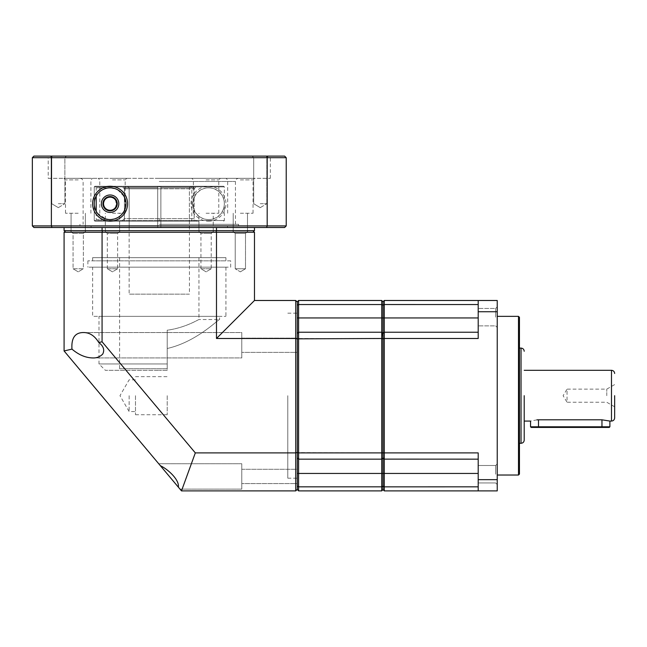 <?xml version="1.0" encoding="UTF-8"?>
<svg xmlns="http://www.w3.org/2000/svg" width="647" height="647" viewBox="0 0 647 647"><rect width="100%" height="100%" fill="white"/><g stroke="black" fill="none" stroke-linecap="round" stroke-linejoin="round"><path stroke-width="0.49" stroke-dasharray="3.23 2.43" d="M135.482 395.689L135.482 414.735L135.482 395.689M167.217 395.689L167.217 414.735L167.217 395.689M129.133 395.689L129.133 411.557L129.133 395.689M102.072 341.77L98.773 342.538C94.664 335.696 89.407 332.364 83.01 332.55L241.784 332.55L241.784 357.937L92.699 357.937L241.784 357.937L241.784 332.55L83.01 332.55C74.923 332.72 71.243 338.219 71.954 349.057L64.085 350.965L160.343 465.678C167.468 468.938 179.607 479.564 178.37 487.167L181.492 490.895L195.321 452.9L295.736 452.9L295.736 338.486L216.486 338.486L216.486 232.265L102.072 232.265L102.072 341.77L195.321 452.9M98.781 342.57C103.463 346.096 104.765 349.93 102.687 354.063C100.002 356.82 96.67 358.115 92.699 357.937C85.606 357.775 78.691 354.823 71.954 349.057M158.709 463.729L160.343 465.678L158.709 463.729L241.784 463.729L241.784 489.116L180.012 489.116L241.784 489.116L241.784 463.729L158.709 463.729L180.012 489.116M83.358 233.47L78.214 233.47L83.358 233.47L78.214 233.47L83.358 233.47L86.148 230.68L78.214 230.68L86.148 230.68L78.214 230.68L86.148 230.68L83.358 233.47L83.358 268.764L73.071 268.764L73.071 233.47L78.214 233.47L73.071 233.47L78.214 233.47L73.071 233.47L70.28 230.68L78.214 230.68L70.28 230.68L78.214 230.68L70.28 230.68L73.071 233.47L73.071 268.764L83.358 268.764L83.358 233.47M117.617 268.764L112.473 271.853L107.329 268.764L117.617 268.764L107.329 268.764L112.473 271.853L117.617 268.764L117.617 233.47L112.473 233.47L117.617 233.47L120.407 230.68L112.473 230.68L120.407 230.68M235.209 233.47L232.419 230.68L248.286 230.68L232.419 230.68L248.286 230.68L232.419 230.68L235.209 233.47L245.496 233.47L248.286 230.68L245.496 233.47L235.209 233.47L245.496 233.47L235.209 233.47L235.209 268.764L235.209 233.47M211.229 268.764L206.086 271.853L200.942 268.764L211.229 268.764L200.942 268.764L206.086 271.853L211.229 268.764L211.229 233.47L206.086 233.47L211.229 233.47L214.02 230.68L206.086 230.68L214.02 230.68M159.283 225.924L238.614 225.924L159.283 225.924M159.283 230.68L238.614 230.68L159.283 230.68M241.784 469.285L297.321 469.285L297.321 483.568L241.784 483.568L297.321 483.568L297.321 469.285L241.784 469.285L241.784 483.568L241.784 469.285M241.784 338.106L297.321 338.106L297.321 352.389L241.784 352.389L297.321 352.389L297.321 338.106L241.784 338.106L241.784 352.389L241.784 338.106M297.321 469.285L297.321 483.568L297.321 469.285M297.321 338.106L297.321 352.389L297.321 338.106M297.321 395.689L297.321 478.198L297.321 395.689M287.802 395.689L287.802 478.198L287.802 395.689M241.784 463.729L241.784 489.116L241.784 463.729M107.329 268.764L107.329 233.47L112.473 233.47L107.329 233.47L104.539 230.68L112.473 230.68L104.539 230.68M83.358 268.764L78.214 268.764L83.358 268.764L78.214 271.853L83.358 268.764M240.352 268.764L235.209 268.764L245.496 268.764L245.496 233.47L245.496 268.764L240.352 268.764M200.942 268.764L200.942 233.47L206.086 233.47L200.942 233.47L198.152 230.68L206.086 230.68L198.152 230.68M241.784 332.55L241.784 357.937L241.784 332.55M159.283 227.509L227.509 227.509L159.283 227.509M189.425 227.509L160.868 227.509L160.868 187.84L160.868 227.509L119.646 227.509L119.646 221.161L124.41 221.161L124.41 187.84L126.003 186.255L127.588 186.255L129.174 187.84L129.174 227.509L119.646 227.509L157.698 227.509L157.698 186.255L157.698 227.509L198.92 227.509L189.385 227.509L189.385 187.84L189.425 294.15L129.133 294.15L189.425 294.15M129.133 227.509L129.133 294.15M102.517 230.68L102.072 232.265L64.085 232.265L65.671 230.68L216.049 230.68L65.671 230.68M252.896 230.68L254.481 232.265L216.486 232.265L216.049 230.68L252.896 230.68L216.049 230.68M254.481 232.265L254.481 300.491L216.486 338.486M254.481 300.491L295.736 300.491L295.736 338.486L297.321 338.923L297.321 457.89L298.59 459.16L381.73 459.16L383 457.89L383 301.761L384.269 300.491L384.269 338.486L383 338.842L383 452.544L384.269 452.9L384.269 338.486L478.198 338.486L478.198 311.733L497.236 311.733L497.236 479.653L478.198 479.653L478.198 452.9L384.269 452.9L384.269 459.127L383 457.89L384.269 459.127L383.032 457.89L383.032 473.442L384.269 473.442L384.269 459.127L384.269 490.895L383 489.625L383.032 457.89M383 457.89L381.73 459.16L381.73 452.9L383 452.544L383 489.625L381.73 490.895L298.59 490.895L297.321 489.625L297.321 486.172L297.321 489.302L295.736 490.895L295.736 452.9L297.321 452.455L297.321 302.076L297.321 305.214L298.59 304.543L298.59 332.226L381.73 332.226L383 333.496L383.032 305.174L384.269 304.527L384.269 317.944L384.269 304.527L478.198 304.543L478.198 300.491L384.269 300.491M295.736 490.895L181.492 490.895M64.085 350.965L64.085 232.265M295.736 300.491L297.321 302.076M382.628 458.254L381.73 459.16L298.59 459.16L298.59 338.486L297.321 338.842L297.321 333.496L297.321 338.923M297.321 489.302L297.321 452.455M119.646 227.509L129.174 227.509L129.174 187.84L127.588 186.255L126.003 186.255L124.41 187.84L124.41 221.161L119.646 221.161L157.698 221.161L157.698 227.509L157.698 221.161L119.646 221.161L119.646 227.509M157.698 221.161L157.698 187.84L157.698 221.161L124.41 221.161L157.698 221.161M160.868 221.161L160.868 227.509L160.868 221.161L198.92 221.161L160.868 221.161L160.868 187.84L160.868 221.161L194.149 221.161L194.149 187.84L192.563 186.255L190.978 186.255L189.385 187.84L190.978 186.255L192.563 186.255L194.149 187.84L194.149 221.161L198.92 221.161L160.868 221.161M160.868 186.255L160.868 187.84L160.868 186.255L160.868 187.84L160.868 186.255L192.563 186.255L160.868 186.255M198.92 227.509L198.92 221.161L198.92 227.509M157.698 186.255L157.698 187.84L157.698 186.255L126.003 186.255L157.698 186.255M124.41 187.84L157.698 187.84L124.41 187.84M194.149 187.84L160.868 187.84L194.149 187.84M198.944 257.652L119.614 257.652L198.944 257.652L198.944 319.537C199.001 319.214 185.365 327.835 167.217 330.196L167.217 368.717L119.614 368.717L167.217 368.717L167.217 330.196C185.325 327.843 199.025 319.206 198.944 319.537L219.576 319.537C218.888 318.68 196.769 341.867 167.217 348.49C196.696 341.891 218.848 318.728 219.576 319.537L219.576 316.359L98.991 316.359L98.991 363.962L167.217 363.962L167.217 330.196L167.217 363.962L98.991 363.962L105.34 370.302L159.283 370.302L105.34 370.302M119.614 257.652L119.614 368.717M225.924 257.652L92.642 257.652L225.924 257.652L225.924 260.83L92.642 260.83L225.924 260.83M92.642 257.652L92.642 260.83M167.217 370.302L159.283 370.302L167.217 370.302L167.217 363.962L167.217 370.302M230.68 260.83L87.879 260.83L230.68 260.83L230.68 267.171L87.879 267.171L230.68 267.171M87.879 260.83L87.879 267.171M92.642 267.171L225.924 267.171L92.642 267.171L92.642 316.359L225.924 316.359L92.642 316.359M225.924 267.171L225.924 316.359M98.991 316.359L219.576 316.359M191.342 221.161L94.883 221.161L191.342 221.161L191.811 220.53L224.331 220.53L159.283 220.53L191.811 220.53L191.811 186.886L191.342 186.255L223.7 186.255L94.883 186.255L159.283 186.255L121.871 186.255L124.41 188.795L121.871 186.255L94.883 186.255L94.252 186.886L94.883 186.255L191.342 186.255M124.41 218.621L121.871 221.161L94.883 221.161L121.871 221.161L124.41 218.621L124.41 188.795L124.41 218.621L194.189 218.621L124.41 218.621M110.095 194.982A8.726 8.726 0 0 1 118.822 203.708A8.726 8.726 0 0 1 110.095 212.434A8.726 8.726 0 0 1 101.369 203.708A8.726 8.726 0 0 1 110.095 194.982M223.7 221.161L224.331 220.53L224.331 186.886L94.252 186.886L94.252 202.932M110.095 210.267C118.094 212.087 118.086 195.329 110.095 197.149C106.674 196.939 104.49 199.122 103.536 203.708C104.49 208.294 106.674 210.477 110.095 210.267M94.252 204.492L94.252 220.53L94.883 221.161L94.252 220.53L159.283 220.53L94.252 220.53L94.252 186.886L224.331 186.886L223.7 186.255M115.109 218.759L110.095 219.576L96.193 219.576L96.193 211.359M96.193 196.057L96.193 187.84L110.095 187.84L116.581 189.231M117.714 189.789L124.353 196.745L125.542 207.323M124.434 210.51L120.245 215.904M118.231 217.327L117.447 217.764M108.567 219.503L111.365 219.527A15.868 15.868 0 0 0 114.276 219.018L117.156 217.918M125.534 200.044A15.868 15.868 0 0 0 125.008 198.281M123.399 195.062A15.868 15.868 0 0 0 122.356 193.639M110.095 187.84L96.193 187.84M96.193 219.576L110.095 219.576M227.987 178.321L159.283 178.321L227.987 178.321C242.018 178.321 242.018 178.321 227.987 178.321C242.018 178.321 242.018 178.321 227.987 178.321L254.635 178.321L227.987 178.321M224.331 203.708A15.868 15.868 0 0 1 208.471 219.576A15.868 15.868 0 0 1 192.604 203.708C195.629 180.974 224.388 184.209 224.331 203.708C224.38 223.207 195.62 226.442 192.604 203.708A15.868 15.868 0 0 1 208.471 187.84A15.868 15.868 0 0 1 224.331 203.708M208.471 221.161A17.453 17.453 0 0 0 225.924 203.708A17.453 17.453 0 0 0 208.471 186.255A17.453 17.453 0 0 0 191.019 203.708A17.453 17.453 0 0 0 208.471 221.161M112.473 213.227L125.17 213.227L112.473 213.227M112.473 230.68L119.614 230.68L112.473 230.68M78.214 213.227L65.517 213.227L78.214 213.227M78.214 230.68L71.073 230.68L78.214 230.68M240.352 213.227L253.042 213.227L240.352 213.227M240.352 230.68L247.494 230.68L240.352 230.68M206.086 213.227L218.783 213.227L206.086 213.227M206.086 230.68L213.227 230.68L206.086 230.68M159.283 224.331L238.614 224.331L159.283 224.331M125.963 203.708C122.938 180.974 94.179 184.209 94.227 203.708L94.333 205.544M95.117 208.949L95.724 210.429M97.236 213L105.89 219.01M118.571 217.117L121.183 215.055M122.364 213.777L124.281 210.809M125.008 209.135L125.534 207.38M48.218 178.321L270.349 178.321L48.218 178.321L48.218 157.698L270.349 157.698L48.218 157.698L46.633 156.105L271.934 156.105L46.633 156.105M270.349 178.321L270.349 157.698L271.934 156.105M260.256 156.105L268.4 156.105L260.256 156.105M260.256 157.698L266.815 157.698L260.256 157.698M58.311 156.105L50.159 156.105L58.311 156.105M58.311 157.698L64.87 157.698L58.311 157.698M112.473 179.906L125.17 179.906L112.473 179.906M78.214 179.906L65.517 179.906L78.214 179.906M240.352 179.906L253.042 179.906L240.352 179.906M206.086 179.906L218.783 179.906L206.086 179.906M260.256 203.708L266.815 203.708L260.256 203.708M58.311 203.708L64.87 203.708L58.311 203.708M112.473 178.321L126.755 178.321L112.473 178.321M78.214 178.321L63.932 178.321L78.214 178.321M206.086 178.321L220.368 178.321L206.086 178.321M51.962 227.509L33.935 227.509L32.35 225.924L51.38 225.924L51.962 227.509L284.623 227.509L286.217 225.924L267.187 225.924L266.604 227.509M102.072 227.509L216.486 227.509L102.072 227.509L102.072 230.68L64.085 230.68L64.085 227.509M254.481 227.509L216.486 227.509L254.481 227.509L254.481 230.68L216.486 230.68L216.486 227.509M51.962 156.105L266.604 156.105L267.187 157.698L51.38 157.698L51.962 156.105L33.935 156.105L32.35 157.698L51.38 157.698L51.38 225.924L267.187 225.924L267.187 157.698L286.217 157.698L286.217 225.924M102.072 230.68L216.486 230.68M32.35 157.698L32.35 225.924M266.604 156.105L284.623 156.105L286.217 157.698M159.283 178.321L90.58 178.321C76.548 178.321 76.548 178.321 90.58 178.321C76.548 178.321 76.548 178.321 90.58 178.321L159.283 178.321M524.207 395.689L524.207 440.122L524.207 395.689M614.65 395.689L614.65 417.905L614.65 395.689M495.651 474.227L495.651 465.5L495.651 474.227M478.198 474.227L478.198 465.5L478.198 474.227M497.236 474.227L497.236 463.915L497.236 474.227M497.236 317.159L497.236 306.848L497.236 317.159M495.651 317.159L495.651 308.433L495.651 317.159M518.498 316.359L518.498 475.027M497.236 395.689L497.236 475.027L497.236 395.689M478.198 317.159L478.198 308.433L478.198 317.159M519.452 317.313L519.452 474.073M519.42 395.689L519.42 462.33L519.42 395.689M536.929 419.854L530.556 421.076M609.886 421.076L601.961 419.806L538.49 419.806L538.49 426.794L530.556 426.794M609.886 426.794L538.49 426.794L538.49 427.424L531.195 427.424M606.773 395.689L606.773 389.13L606.773 395.689M614.65 406.801L606.773 402.248L567.047 402.248L567.047 395.689L567.047 402.248L563.108 395.689L567.047 389.13L567.047 395.689L567.047 389.13L606.773 389.13L614.65 384.585M383.032 486.212L383.032 473.442L298.59 473.442L298.59 486.835L381.73 486.835L383 486.172L384.269 486.859L384.269 459.127M383.032 305.174L383 333.496L384.269 332.259L384.269 317.944L381.73 317.944L381.73 332.226L383.073 333.448M384.269 486.859L478.198 486.835L478.198 490.895L384.269 490.895M478.198 486.835L478.198 452.9L478.198 490.895L497.236 490.895L497.236 479.653M497.236 311.733L497.236 300.491L478.198 300.491L478.198 317.944L478.198 304.543M478.198 332.226L478.198 317.944L478.198 332.226L384.269 332.259M478.198 459.16L384.269 459.16M384.269 486.835L384.269 473.442L478.198 473.442M478.198 490.895L478.198 479.653M478.198 311.733L478.198 300.491M384.269 332.226L384.269 317.944L478.198 317.944M519.452 395.689L519.452 462.33L519.452 395.689M609.256 427.424L538.49 427.424M383 333.496L383 338.842L381.73 338.486L381.73 452.9L297.321 452.544L297.321 473.442L297.321 457.89L298.59 459.16L298.59 473.442L297.321 473.442L297.321 486.172L298.59 486.835L298.59 490.895M383 301.761L383 305.214L381.73 304.543L381.73 300.491L383 301.761M381.73 338.486L381.73 332.226L298.59 332.226L298.59 338.486L381.73 338.486M298.59 300.491L297.321 301.761L297.321 333.496L297.321 317.944L381.73 317.944L381.73 304.543L298.59 304.543L298.59 300.491L381.73 300.491M382.628 333.132L381.73 332.226L298.59 332.226L297.321 333.496L298.59 332.226M381.73 490.895L381.73 459.16L298.59 459.16M297.321 338.842L297.321 452.544M129.174 187.84L157.698 187.84L129.174 187.84M160.868 187.84L189.385 187.84L160.868 187.84M159.283 221.161L159.283 218.621M159.283 188.795L194.189 188.795L124.41 188.795L159.283 188.795L159.283 186.255L196.728 186.255L194.189 188.795L194.189 218.621L196.728 221.161M159.283 181.492L235.443 181.492L159.283 181.492M521.037 348.094L521.037 443.292M611.48 370.302L611.48 421.076M601.961 419.806L601.961 427.424M135.482 414.735L167.217 414.735M135.482 379.829L129.133 379.829L119.978 395.689L129.133 411.557L135.482 411.557M135.482 376.651L167.217 376.651M79.953 225.924L79.953 224.331M287.802 313.188L297.321 313.188M240.352 271.853L245.496 268.764L240.352 271.853L235.209 268.764L240.352 271.853M227.509 225.924L227.509 227.509M238.614 225.924L238.614 224.331M287.802 478.198L297.321 478.198M78.214 271.853L73.071 268.764L78.214 271.853M91.057 225.924L91.057 227.509M235.443 224.331L235.443 181.492C235.629 179.575 236.689 178.515 238.614 178.321M119.614 230.68L119.614 213.227M85.347 230.68L85.347 213.227L85.347 230.68M247.494 230.68L247.494 213.227L247.494 230.68M213.227 230.68L213.227 213.227M266.815 157.698L268.4 156.105L266.815 157.698L266.815 203.708L266.815 157.698M64.87 157.698L66.455 156.105L64.87 157.698L64.87 203.708L64.87 157.698M125.17 213.227L125.17 179.906L126.755 178.321M90.904 213.227L90.904 179.906L92.489 178.321L90.904 179.906L90.904 213.227M253.042 213.227L253.042 179.906L254.635 178.321L253.042 179.906L253.042 213.227M218.783 213.227L218.783 179.906L220.368 178.321M260.256 207.647L266.815 203.708L260.256 207.647L253.697 203.708L253.697 157.698L252.112 156.105L253.697 157.698L253.697 203.708L260.256 207.647M58.311 207.647L64.87 203.708L58.311 207.647L51.752 203.708L51.752 157.698L50.159 156.105L51.752 157.698L51.752 203.708L58.311 207.647M105.34 230.68L105.34 213.227M71.073 230.68L71.073 213.227L71.073 230.68M233.211 230.68L233.211 213.227L233.211 230.68M198.944 230.68L198.944 213.227M79.953 178.321C81.87 178.515 82.929 179.575 83.123 181.492L83.123 224.331M99.784 213.227L99.784 179.906L98.198 178.321M65.517 213.227L65.517 179.906L63.932 178.321L65.517 179.906L65.517 213.227M227.663 213.227L227.663 179.906L226.07 178.321L227.663 179.906L227.663 213.227M193.396 213.227L193.396 179.906L191.811 178.321M478.198 465.5L495.651 465.5L497.236 463.915L495.651 465.5L478.198 465.5M495.651 308.433L497.236 306.848L495.651 308.433L478.198 308.433L495.651 308.433M478.198 482.953L495.651 482.953L497.236 484.538L495.651 482.953L478.198 482.953M495.651 325.886L497.236 327.471L495.651 325.886L478.198 325.886L495.651 325.886"/><path stroke-width="0.97" d="M297.321 489.302L295.736 490.895L181.492 490.895L158.709 463.729M92.699 357.937C85.598 357.783 78.691 354.839 71.971 349.113C71.219 338.252 74.898 332.728 83.01 332.55C89.391 332.348 94.648 335.68 98.773 342.538C103.48 346.072 104.798 349.914 102.727 354.063C100.01 356.829 96.67 358.123 92.699 357.937M180.012 489.116L178.37 487.167C179.551 479.597 167.46 468.954 160.343 465.678L64.085 350.965L64.085 232.265L216.486 232.265L216.486 338.486L295.736 338.486L295.736 300.491L254.481 300.491L254.481 232.265L252.896 230.68M383.032 305.174L383 333.496L383 301.761L383 305.214L384.269 304.527L384.269 300.491L383 301.761L381.73 300.491L298.59 300.491L297.321 301.761L297.321 333.496L298.59 332.226L298.59 304.543L381.73 304.543L383 305.214L383 489.625L384.269 490.895L384.269 486.859L383 486.172L383.032 457.89L383.032 486.212M381.73 300.491L381.73 332.226L298.59 332.226L298.59 452.9L297.321 452.544L297.321 486.172L298.59 486.835L298.59 459.16L381.73 459.16L383 457.89L383 338.842L384.269 338.486L384.269 452.9L381.73 452.9L381.73 338.486L383 338.842L382.628 333.132M64.085 232.265L65.671 230.68M297.321 452.455L295.736 452.9L195.321 452.9L102.072 341.77L102.072 232.265L102.517 230.68M254.481 232.265L216.486 232.265L216.049 230.68M216.486 338.486L254.481 300.491M295.736 300.491L297.321 302.076M297.321 338.923L295.736 338.486L295.736 490.895M195.321 452.9L181.492 490.895M71.971 349.113L64.085 350.965M102.072 341.77L98.773 342.538M110.095 210.849A7.141 7.141 0 0 0 117.236 203.708A7.141 7.141 0 0 0 110.095 196.567A7.141 7.141 0 0 0 102.954 203.708A7.141 7.141 0 0 0 110.095 210.849M110.095 210.267A6.559 6.559 0 0 0 116.654 203.708A6.559 6.559 0 0 0 110.095 197.149A6.559 6.559 0 0 0 103.536 203.708A6.559 6.559 0 0 0 110.095 210.267M110.095 194.982A8.726 8.726 0 0 1 118.822 203.708A8.726 8.726 0 0 1 110.095 212.434A8.726 8.726 0 0 1 101.369 203.708A8.726 8.726 0 0 1 110.095 194.982M94.252 202.932L94.252 204.492M96.193 211.359L96.193 196.057M116.581 189.231L117.714 189.789M125.542 207.323L124.434 210.51M120.245 215.904L118.231 217.327M117.447 217.764L115.109 218.759M122.356 193.639A15.868 15.868 0 0 0 94.227 203.708A15.868 15.868 0 0 0 111.365 219.527L114.276 219.018A15.868 15.868 0 0 0 125.534 200.044M125.008 198.281A15.868 15.868 0 0 0 123.399 195.062M110.095 219.576A15.868 15.868 0 0 0 125.963 203.708A15.868 15.868 0 0 0 110.095 187.84M110.095 186.255A17.453 17.453 0 0 1 127.548 203.708A17.453 17.453 0 0 1 110.095 221.161A17.453 17.453 0 0 1 92.642 203.708A17.453 17.453 0 0 1 110.095 186.255M94.333 205.544L95.117 208.949M95.724 210.429L97.236 213M105.89 219.01L108.567 219.503M117.156 217.918L118.571 217.117M121.183 215.055L122.364 213.777M124.281 210.809L125.008 209.135M125.534 207.38L125.963 203.708M266.604 227.509L284.623 227.509L286.217 225.924L267.187 225.924L266.604 227.509L33.935 227.509L32.35 225.924L32.35 157.698L33.935 156.105L51.962 156.105L51.38 157.698L51.38 225.924L51.962 227.509M32.35 157.698L267.187 157.698L266.604 156.105L284.623 156.105L286.217 157.698L267.187 157.698L267.187 225.924L32.35 225.924M64.085 227.509L64.085 230.68L102.072 230.68L102.072 227.509M216.486 227.509L216.486 230.68L102.072 230.68M216.486 230.68L254.481 230.68L254.481 227.509M286.217 157.698L286.217 225.924M266.604 156.105L51.962 156.105M524.207 395.689L524.207 440.122L524.207 395.689M614.65 395.689L614.65 417.905L614.65 395.689M518.498 316.359L519.452 317.313L519.452 474.073L518.498 475.027L518.498 316.359L497.236 316.359M538.49 419.806L538.49 427.424L531.195 427.424L530.556 426.794L601.961 426.794L601.961 419.806L538.49 419.806C528.251 421.197 528.251 421.197 538.49 419.806L536.929 419.854M601.961 419.806L609.886 421.076L609.886 426.794L601.961 426.794L601.961 427.424L609.256 427.424L609.886 426.794M383.032 457.89L384.269 459.127L384.269 452.9L478.198 452.9L478.198 479.653L497.236 479.653L497.236 311.733L478.198 311.733L478.198 338.486L384.269 338.486L384.269 332.259L383.032 333.496L384.269 332.226L478.198 332.226M497.236 479.653L497.236 490.895L384.269 490.895M478.198 486.835L384.269 486.859M478.198 459.16L384.269 459.127M497.236 311.733L497.236 300.491L384.269 300.491M298.59 300.491L298.59 304.543L297.321 305.214L297.321 317.944L384.269 317.944L384.269 304.527L478.198 304.543M383.073 333.448L384.269 332.259M478.198 479.653L478.198 490.895M384.269 486.835L384.269 473.442L381.73 473.442L381.73 452.9L298.59 452.9L298.59 459.16L297.321 457.89L298.59 459.16M384.269 459.16L384.269 473.442L478.198 473.442M478.198 300.491L478.198 311.733M478.198 317.944L384.269 317.944L384.269 332.226M538.49 427.424L601.961 427.424M383 489.625L383 486.172L381.73 486.835L381.73 490.895L383 489.625M298.59 332.226L297.321 333.496L297.321 338.842L381.73 338.486L381.73 332.226L383 333.496M298.59 490.895L297.321 489.625L297.321 473.442L381.73 473.442L381.73 486.835L298.59 486.835L298.59 490.895L381.73 490.895M297.321 452.544L297.321 338.842M519.452 443.292L521.037 443.292L521.037 348.094C522.962 348.288 524.021 349.34 524.207 351.264M609.886 421.076L611.48 421.076L611.48 370.302C613.396 370.496 614.456 371.556 614.65 373.481M518.498 475.027L497.236 475.027M530.556 426.794L530.556 421.076L524.207 421.076M521.037 348.094L519.452 348.094M521.037 443.292C522.962 443.098 524.021 442.038 524.207 440.122M611.48 370.302L524.207 370.302M611.48 421.076C613.396 420.89 614.456 419.83 614.65 417.905"/></g></svg>
